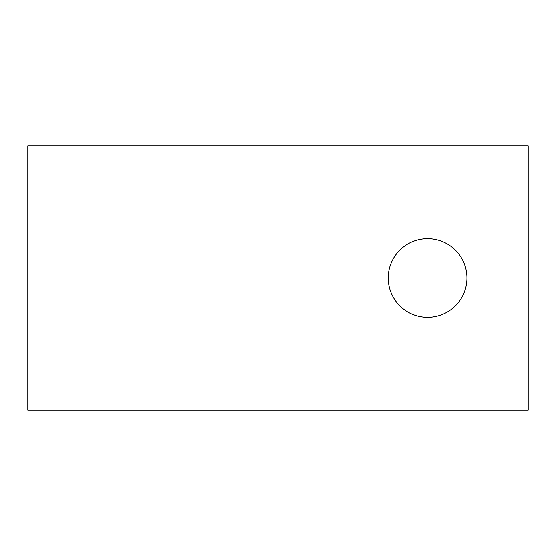 <?xml version="1.0" encoding="UTF-8"?>
<svg xmlns="http://www.w3.org/2000/svg" width="556" height="556" viewBox="0 0 556 556"><rect width="100%" height="100%" fill="white"/><g stroke="black" fill="none" stroke-linecap="round" stroke-linejoin="round"><path stroke-width="0.83" d="M427.585 317.365A39.365 39.365 0 0 0 466.95 278A39.365 39.365 0 0 0 427.585 238.635A39.365 39.365 0 0 0 388.22 278A39.365 39.365 0 0 0 427.585 317.365M27.8 145.894L27.8 410.106L528.2 410.106L528.2 145.894L27.8 145.894"/></g></svg>
